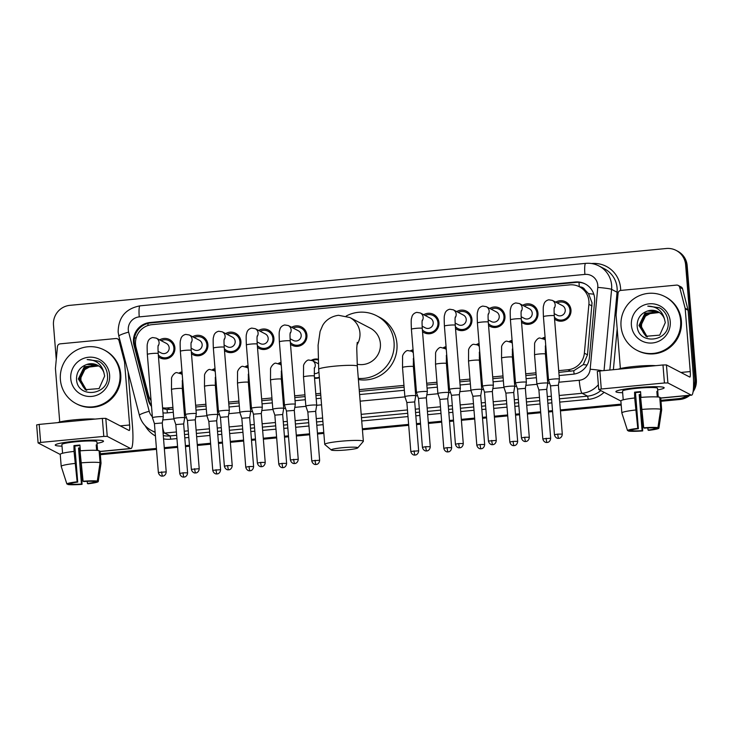 <?xml version="1.0" encoding="UTF-8"?>
<svg xmlns="http://www.w3.org/2000/svg" width="733" height="733" viewBox="0 0 733 733"><rect width="100%" height="100%" fill="white"/><g stroke="black" fill="none" stroke-linecap="round" stroke-linejoin="round"><path stroke-width="1.1" d="M183.543 390.881A9.685 9.529 117.5 0 1 182.508 390.79M216.547 387.739A9.685 9.529 117.5 0 1 215.52 387.647M249.55 384.587A9.685 9.529 117.5 0 1 248.524 384.495M282.562 381.444A9.685 9.529 117.5 0 1 281.527 381.352M319.368 377.651A9.685 9.529 117.5 0 1 314.539 378.21M414.585 368.864A9.685 9.529 117.5 0 1 413.559 368.772M447.597 365.721A9.685 9.529 117.5 0 1 446.562 365.63M480.601 362.569A9.685 9.529 117.5 0 1 479.574 362.478M513.613 359.427A9.685 9.529 117.5 0 1 512.578 359.335M546.616 356.284A9.685 9.529 117.5 0 1 545.59 356.192M163.477 358.895A10.308 10.143 117.5 0 1 162.653 357.832M159.638 339.883A10.308 10.143 117.5 0 1 174.894 347.726A10.308 10.143 117.5 0 1 158.475 356.852M196.481 355.743A10.308 10.143 117.5 0 1 195.656 354.69M192.642 336.74A10.308 10.143 117.5 0 1 207.906 344.574A10.308 10.143 117.5 0 1 191.478 353.709M229.493 352.6A10.308 10.143 117.5 0 1 228.669 351.538M225.645 333.588A10.308 10.143 117.5 0 1 240.91 341.431A10.308 10.143 117.5 0 1 224.49 350.557M262.496 349.458A10.308 10.143 117.5 0 1 261.672 348.395M258.657 330.446A10.308 10.143 117.5 0 1 273.913 338.289A10.308 10.143 117.5 0 1 257.494 347.415M295.5 346.315A10.308 10.143 117.5 0 1 294.684 345.252M291.661 327.303A10.308 10.143 117.5 0 1 306.925 335.137A10.308 10.143 117.5 0 1 290.506 344.272M427.531 333.726A10.308 10.143 117.5 0 1 426.707 332.672M423.692 314.723A10.308 10.143 117.5 0 1 438.948 322.557A10.308 10.143 117.5 0 1 422.529 331.692M460.535 330.583A10.308 10.143 117.5 0 1 459.719 329.52M456.696 311.571A10.308 10.143 117.5 0 1 471.96 319.414A10.308 10.143 117.5 0 1 455.541 328.54M493.547 327.44A10.308 10.143 117.5 0 1 492.723 326.377M489.708 308.428A10.308 10.143 117.5 0 1 504.964 316.271A10.308 10.143 117.5 0 1 488.545 325.397M526.551 324.288A10.308 10.143 117.5 0 1 525.726 323.235M522.711 305.285A10.308 10.143 117.5 0 1 537.976 313.119A10.308 10.143 117.5 0 1 521.548 322.254M559.563 321.146A10.308 10.143 117.5 0 1 558.738 320.083M555.724 302.143A10.308 10.143 117.5 0 1 570.98 309.977A10.308 10.143 117.5 0 1 554.56 319.102M558.848 372.41L573.774 370.733L583.285 364.622L587.49 354.818L592.026 302.802L588.535 293.658L585.09 290.066A6.056 5.956 -62.5 0 0 579.675 286.905M558.702 370.641L567.956 369.762A18.16 17.867 -62.5 0 0 584.366 353.196L588.901 304.342A18.16 17.867 -62.5 0 0 569.596 284.871L151.969 324.664A18.16 17.867 -62.5 0 0 136.063 347.497L148.332 394.748A18.16 17.867 -62.5 0 0 151.062 400.612M579.427 286.777L582.314 288.271A18.16 17.867 117.5 0 1 585.09 290.066M162.634 408.602L167.051 409.5L173.052 409.17M183.91 408.144L184.918 408.043M195.766 407.007L206.065 406.027M216.913 404.992L217.93 404.9M228.778 403.865L239.068 402.884M249.916 401.849L250.933 401.748M261.782 400.722L272.08 399.742M282.929 398.706L283.946 398.605M294.794 397.57L305.084 396.59M315.932 395.554L320.77 395.096M359.344 391.422L404.103 387.152M414.951 386.126L415.968 386.025M426.817 384.99L437.115 384.01M447.964 382.974L448.981 382.883M459.829 381.847L470.119 380.867M480.967 379.831L481.984 379.731M492.833 378.704L503.122 377.715M513.98 376.689L514.987 376.588M525.836 375.553L536.135 374.572M546.983 373.537L548 373.445M162.57 407.805A18.16 17.867 -62.5 0 0 167.133 407.96L172.915 407.411M183.763 406.375L184.78 406.284M195.629 405.248L205.918 404.268M216.766 403.232L217.783 403.132M228.632 402.096L238.931 401.116M249.779 400.09L250.796 399.989M261.644 398.954L271.934 397.973M282.782 396.938L283.799 396.846M294.648 395.811L304.946 394.83M315.795 393.795L320.623 393.337M359.207 389.654L403.965 385.393M414.814 384.358L415.831 384.257M426.679 383.231L436.969 382.25M447.817 381.215L448.834 381.114M459.683 380.079L469.981 379.098M480.83 378.063L481.838 377.971M492.695 376.936L502.985 375.956M513.833 374.92L514.85 374.829M525.698 373.793L535.988 372.813M546.845 371.778L547.853 371.677M509.508 341.358A9.685 9.529 117.5 0 1 512.074 340.369M476.496 344.51A9.685 9.529 117.5 0 1 479.07 343.511M443.492 347.653A9.685 9.529 117.5 0 1 446.058 346.654M410.489 350.795A9.685 9.529 117.5 0 1 413.055 349.806M311.461 360.233A9.685 9.529 117.5 0 1 318.085 359.197M278.458 363.376A9.685 9.529 117.5 0 1 281.023 362.386M245.445 366.527A9.685 9.529 117.5 0 1 248.02 365.529M212.442 369.67A9.685 9.529 117.5 0 1 215.016 368.672M179.438 372.813A9.685 9.529 117.5 0 1 182.004 371.823M542.512 338.215A9.685 9.529 117.5 0 1 545.086 337.226M567.122 303.975A10.308 10.143 117.5 0 1 568.46 304.039M171.036 341.715A10.308 10.143 117.5 0 1 172.374 341.78M204.04 338.573A10.308 10.143 117.5 0 1 205.377 338.637M237.043 335.43A10.308 10.143 117.5 0 1 238.39 335.494M270.056 332.278A10.308 10.143 117.5 0 1 271.393 332.342M303.059 329.135A10.308 10.143 117.5 0 1 304.406 329.199M435.09 316.555A10.308 10.143 117.5 0 1 436.428 316.619M468.094 313.412A10.308 10.143 117.5 0 1 469.441 313.477M501.106 310.261A10.308 10.143 117.5 0 1 502.444 310.325M534.11 307.118A10.308 10.143 117.5 0 1 535.447 307.182M686.83 395.628A18.16 17.867 117.5 0 1 678.391 398.679L679.161 399.073L660.955 400.814L679.161 399.073A18.16 17.867 117.5 0 0 688.351 395.481A18.16 17.867 117.5 0 1 679.161 399.073L679.922 399.476L660.992 401.281M621.172 404.607L560.388 410.398L621.172 404.607M552.554 411.14L548.522 411.525L552.554 411.14M540.688 412.276L527.375 413.54L540.688 412.276M519.541 414.292L515.51 414.667L519.541 414.292M507.676 415.419L494.372 416.683L507.676 415.419M486.538 417.434L482.506 417.819L486.538 417.434M474.672 418.561L461.369 419.835L474.672 418.561M453.525 420.577L449.503 420.962L453.525 420.577M441.66 421.713L428.356 422.978L441.66 421.713M420.522 423.72L416.491 424.105L420.522 423.72M408.657 424.856L362.386 429.263L408.657 424.856M323.812 432.937L317.471 433.542L323.812 432.937M309.638 434.293L296.334 435.558L309.638 434.293M288.49 436.309L284.468 436.694L288.49 436.309M276.625 437.436L263.321 438.701L276.625 437.436M255.487 439.452L251.456 439.837L255.487 439.452M243.622 440.579L230.318 441.852L243.622 440.579M222.484 442.595L218.452 442.979L222.484 442.595M210.618 443.731L197.305 444.995L210.618 443.731M189.471 445.746L185.44 446.122L189.471 445.746M177.606 446.873L164.302 448.138L177.606 446.873M156.468 448.889L100.311 454.24L156.468 448.889M56.267 359.509L53.491 325.067A18.16 17.867 117.5 0 1 69.919 305.34L666.306 248.505A18.16 17.867 117.5 0 1 685.63 264.824L694.811 378.952L695.58 379.355A18.16 17.867 117.5 0 1 693.363 389.681A18.16 17.867 117.5 0 0 695.58 379.355L686.4 265.227L695.58 379.355L696.35 379.749A18.16 17.867 117.5 0 1 693.116 391.715M676.138 250.411L676.907 250.814A18.16 17.867 117.5 0 1 686.4 265.227A18.16 17.867 117.5 0 0 676.907 250.814L677.677 251.217A18.16 17.867 117.5 0 1 687.169 265.621L696.35 379.749M689.799 395.344A18.16 17.867 117.5 0 1 679.922 399.476M621.217 405.074L560.424 410.865M552.59 411.616L548.559 411.992M540.725 412.743L527.412 414.008M519.578 414.759L515.556 415.144M507.712 415.886L494.409 417.159M486.575 417.902L482.543 418.286M474.709 419.029L461.405 420.302M453.562 421.044L449.54 421.429M441.706 422.181L428.393 423.445M420.559 424.196L416.527 424.581M408.693 425.323L362.432 429.73M323.849 433.405L317.508 434.009M309.674 434.761L296.37 436.025M288.527 436.776L284.505 437.161M276.671 437.903L263.358 439.177M255.524 439.919L251.492 440.304M243.658 441.055L230.354 442.32M222.52 443.062L218.489 443.447M210.655 444.198L197.342 445.462M189.508 446.214L185.486 446.599M177.643 447.341L164.339 448.614M156.505 449.356L100.348 454.707M559.096 375.543L572.986 374.215A18.16 17.867 -62.5 0 0 589.387 357.649L594.6 301.465A18.16 17.867 -62.5 0 0 575.304 281.994L149.908 322.529A18.16 17.867 -62.5 0 0 134.011 345.362L148.121 399.696A18.16 17.867 -62.5 0 0 151.529 406.467M151.474 405.77A18.16 17.867 117.5 0 1 148.891 400.099L134.78 345.756A18.16 17.867 117.5 0 1 150.677 322.932L576.065 282.397A18.16 17.867 117.5 0 1 585.511 284.102M694.811 378.952A18.16 17.867 117.5 0 1 693.519 387.336M678.391 398.679L660.919 400.346M621.135 404.13L560.351 409.93M552.508 410.672L548.486 411.057M540.652 411.799L527.339 413.073M519.505 413.815L515.473 414.2M507.639 414.951L494.335 416.216M486.501 416.967L482.47 417.352M474.636 418.094L461.323 419.358M453.489 420.11L449.466 420.495M441.623 421.237L428.319 422.51M420.485 423.253L416.454 423.637M408.62 424.389L362.349 428.796M323.775 432.47L317.435 433.075M309.601 433.826L296.288 435.09M288.454 435.833L284.422 436.217M276.588 436.969L263.284 438.233M255.451 438.985L251.419 439.369M243.585 440.112L230.281 441.385M222.438 442.127L218.416 442.512M210.573 443.254L197.269 444.528M189.435 445.27L185.403 445.655M177.569 446.406L164.265 447.671M156.431 448.422L100.274 453.773M162.983 412.853A18.16 17.867 -62.5 0 0 166.922 412.917L173.309 412.303M184.157 411.268L185.174 411.176M196.023 410.141L206.312 409.161M217.16 408.125L218.177 408.024M229.026 406.998L239.325 406.018M250.173 404.983L251.19 404.882M262.038 403.846L272.328 402.866M283.176 401.831L284.193 401.739M295.042 400.704L305.34 399.723M316.189 398.688L321.017 398.23M359.601 394.556L404.359 390.286M415.208 389.25L416.225 389.159M427.073 388.124L437.363 387.143M448.211 386.108L449.228 386.007M460.077 384.981L470.375 383.991M481.224 382.965L482.232 382.864M493.089 381.829L503.379 380.848M514.227 379.813L515.244 379.721M526.092 378.686L536.382 377.706M547.23 376.67L548.247 376.579M621.034 326.24A30.273 29.787 117.5 0 1 634.375 298.432A30.273 29.787 117.5 0 1 664.794 296.544A30.273 29.787 117.5 0 1 680.618 320.559A30.273 29.787 117.5 0 1 667.268 348.367A30.273 29.787 117.5 0 1 636.858 350.255A30.273 29.787 117.5 0 1 621.034 326.24M664.794 296.544L665.564 296.938A30.273 29.787 117.5 0 1 681.388 320.962A30.273 29.787 117.5 0 1 668.038 348.761A30.273 29.787 117.5 0 1 637.628 350.649L636.858 350.255M670.246 321.549A19.736 19.415 117.5 0 1 652.397 342.98A19.736 19.415 117.5 0 1 631.406 325.25A19.736 19.415 117.5 0 1 649.246 303.819A19.736 19.415 117.5 0 1 670.246 321.549M637.151 325.195C637.224 345.93 670.466 342.146 668.111 322.007C667.745 316.509 665.399 312.084 661.065 308.74L659.361 307.723L647.798 306.137C656.704 306.376 662.284 310.737 664.529 319.212A13.68 13.46 117.5 0 0 647.541 311.012C640.862 313.403 637.398 318.131 637.151 325.195M658.775 312.139L645.269 313.385L639.286 325.681L646.085 336.355M658.628 312.047L644.967 313.229L638.974 325.525L645.938 336.273L659.718 335.146L665.298 322.639L664.529 319.212M659.352 312.496L646.497 314.026L640.505 326.313L646.708 336.649M659.205 312.405L646.185 313.861L640.202 326.158L646.552 336.575M647.349 336.905L645.434 335.302A13.68 13.46 117.5 0 1 645.406 316.18C642.529 319.258 641.201 322.795 641.421 326.79L647.184 336.85M645.406 316.18L653.625 311.589M658.179 311.8L647.541 311.012M659.453 307.768L647.798 306.137M636.18 387.72A24.216 2.327 -4.6 0 1 663.786 387.418A24.216 2.327 -4.6 0 1 657.648 389.91A24.216 2.327 -4.6 0 0 664.162 387.775A24.216 2.327 -4.6 0 0 636.18 387.72A24.216 2.327 -4.6 0 0 616.187 391.248A24.216 2.327 -4.6 0 0 622.647 392.723A24.216 2.327 -4.6 0 1 615.885 391.66A24.216 2.327 -4.6 0 1 636.18 387.72M620.375 368.552L616.096 315.337A3.024 2.978 -62.5 0 1 616.096 314.814L618.102 293.173A3.024 2.978 -62.5 0 1 620.842 290.415L676.55 285.1A3.024 2.978 -62.5 0 1 678.19 285.421L681.067 286.924A3.024 2.978 117.5 0 1 682.56 288.802L687.994 309.738A3.024 2.978 117.5 0 1 688.085 310.251L693.134 373.06A24.216 3.656 -95.4 0 1 691.595 395.169A24.216 3.656 -95.4 0 1 691.228 395.087L667.891 382.956L664.437 382.983L662.98 364.97L666.444 364.933L689.78 377.074A6.056 0.916 84.6 0 0 689.872 377.092A6.056 0.916 84.6 0 0 690.257 371.567L685.208 308.758A3.024 2.978 -62.5 0 0 685.117 308.236L679.683 287.309A3.024 2.978 -62.5 0 0 678.19 285.421M597.331 371.521L599.832 370.98L601.28 389.003L664.437 382.983M601.28 389.003L598.779 389.535L620.888 401.033M599.832 370.98L662.98 364.97M643.739 427.806L644.334 428.118A12.113 1.164 -4.6 0 1 654.267 428.017L657.932 427.669A15.741 1.512 -4.6 0 0 643.739 427.806L640.642 397.423A19.974 1.915 -4.6 0 1 659.746 397.231L660.717 409.243L657.932 427.669M655.183 427.925L655.229 428.521A12.113 1.164 -4.6 0 1 648.045 430.051L647.88 427.916M640.587 392.137A12.113 1.164 175.4 0 0 638.388 392.329A12.113 1.164 175.4 0 0 635.474 392.641L638.37 428.686A12.113 1.164 -4.6 0 0 631.195 430.216L627.53 430.564L621.85 412.945L620.878 400.933A19.974 1.915 -4.6 0 1 634.686 397.982L637.783 428.374L638.37 428.686M634.686 397.982L634.586 392.182A17.555 1.686 -4.6 0 1 637.527 391.88A17.555 1.686 -4.6 0 1 640.55 391.614L641.009 397.387M622.821 394.766A17.555 1.686 -4.6 0 1 622.812 394.73L622.519 391.129A17.555 1.686 -4.6 0 1 637.234 388.27A17.555 1.686 -4.6 0 1 657.519 388.316L657.813 391.917A17.555 1.686 -4.6 0 1 657.813 391.953L658.216 397.011M640.816 394.977A17.555 1.686 -4.6 0 1 640.074 395.032L641.916 413.256L642.685 430.922A15.741 1.512 -4.6 0 1 628.493 431.068L632.158 430.711L632.084 429.804M622.812 394.73A17.555 1.686 -4.6 0 1 622.812 394.702L623.224 399.824M618.34 369.221A20.588 1.979 -4.6 0 1 635.016 366.399A20.588 1.979 -4.6 0 1 655.696 365.657M655.229 428.521L658.894 428.164L661.679 409.747L660.708 397.726L659.792 397.817M661.679 409.747A19.974 1.915 -4.6 0 1 661.67 409.784L660.002 420.843M621.85 412.945A19.974 1.915 -4.6 0 1 635.648 410.004M658.894 428.164A15.741 1.512 -4.6 0 1 648.641 430.353L648.045 430.051M628.3 430.491L628.493 431.068M627.53 430.564A15.741 1.512 -4.6 0 1 637.783 428.374M640.779 394.455A12.113 1.164 175.4 0 1 639.194 394.574L642.09 430.619L642.685 430.922M642.09 430.619A12.113 1.164 -4.6 0 1 632.158 430.711M657.813 391.917A17.555 1.686 -4.6 0 0 656.85 391.449L657.29 396.938M641.604 409.435A19.974 1.915 -4.6 0 1 660.717 409.243M634.586 392.182L635.474 392.641M656.896 392.045L657.813 391.953M639.194 394.574L640.074 395.032M60.39 379.667A30.273 29.787 117.5 0 1 73.731 351.858A30.273 29.787 117.5 0 1 104.15 349.971A30.273 29.787 117.5 0 1 119.974 373.986A30.273 29.787 117.5 0 1 106.633 401.794A30.273 29.787 117.5 0 1 76.214 403.681A30.273 29.787 117.5 0 1 60.39 379.667M104.15 349.971L104.92 350.365A30.273 29.787 117.5 0 1 120.743 374.389A30.273 29.787 117.5 0 1 107.394 402.188A30.273 29.787 117.5 0 1 76.983 404.085L76.214 403.681M109.602 374.975A19.736 19.415 117.5 0 1 91.753 396.406A19.736 19.415 117.5 0 1 70.762 378.677A19.736 19.415 117.5 0 1 88.611 357.246A19.736 19.415 117.5 0 1 109.602 374.975M76.507 378.622C76.58 399.357 109.822 395.582 107.467 375.433C107.1 369.936 104.755 365.51 100.421 362.166L98.717 361.149L87.154 359.564C96.06 359.802 101.64 364.164 103.894 372.639A13.68 13.46 117.5 0 0 86.897 364.438C80.218 366.83 76.754 371.558 76.507 378.622M98.13 365.565L84.634 366.821L78.642 379.108L85.44 389.782M97.984 365.474L84.322 366.656L78.339 378.952L85.294 389.699L99.074 388.572L104.654 376.066L103.894 372.639M98.708 365.923L85.853 367.453L79.86 379.74L86.063 390.075M98.561 365.831L85.541 367.288L79.558 379.584L85.908 390.002M86.705 390.332L84.79 388.728A13.68 13.46 117.5 0 1 84.762 369.606C81.885 372.685 80.557 376.221 80.777 380.216L86.549 390.277M84.762 369.606L92.981 365.016M97.535 365.226L86.897 364.438M98.808 361.195L87.154 359.564M342.412 447.735A13.322 1.283 175.4 0 0 331.325 450.016A13.322 1.283 175.4 0 0 346.645 449.934A13.322 1.283 175.4 0 0 357.75 447.89A13.322 1.283 175.4 0 0 342.412 447.735M331.325 450.016L324.838 444.546A19.37 1.86 -4.6 0 1 324.737 444.381A19.37 1.86 -4.6 0 1 340.973 441.229A19.37 1.86 -4.6 0 1 363.357 441.275A19.37 1.86 -4.6 0 1 363.284 441.458L357.75 447.89M357.163 364.228A19.37 19.058 -62.5 0 0 370.22 328.127L349.806 317.508L338.481 315.291C328.521 316.702 323.959 322.969 322.612 325.571L320.101 331.398L318.085 345.27L318.69 369.295L324.737 444.381M346.187 316.042A33.297 32.765 117.5 0 1 376.652 315.776A33.297 32.765 117.5 0 1 394.052 342.192A33.297 32.765 117.5 0 1 358.3 378.402M376.652 315.776L379.529 317.27A33.297 32.765 117.5 0 1 396.938 343.695A33.297 32.765 117.5 0 1 358.391 379.557M554.405 317.233A9.08 8.933 -62.5 0 0 569.972 310.187A9.08 8.933 -62.5 0 0 557.208 302.912M554.148 313.605L557.364 315.282A5.452 5.36 -62.5 0 0 565.244 309.931A5.452 5.36 -62.5 0 0 562.394 305.606L552.325 300.374A5.452 5.36 -62.5 0 1 554.185 308.318M562.293 434.119C562.009 438.004 558.812 438.49 559.371 438.242L558.748 438.352A3.931 0.596 84.6 0 1 558.683 438.343A3.931 0.596 -95.4 0 1 557.749 434.11L562.293 434.119L558.363 385.228L559.389 379.108A5.452 0.522 175.4 0 0 559.389 379.098A5.452 0.522 175.4 0 0 559.316 379.025A5.452 0.522 175.4 0 0 553.094 379.089A5.452 0.522 175.4 0 0 548.522 379.969A5.452 0.522 175.4 0 0 548.522 379.987L543.428 316.656A5.452 0.522 175.4 0 1 547.661 315.804A5.452 0.522 175.4 0 1 548 315.776A5.452 0.522 175.4 0 1 554.295 315.786C553.8 306.476 554.34 308.602 554.295 307.521M558.363 385.228L550.52 385.87L548.522 379.987M521.401 320.376A9.08 8.933 -62.5 0 0 536.959 313.339A9.08 8.933 -62.5 0 0 524.196 306.055M521.145 316.748L524.361 318.424A5.452 5.36 -62.5 0 0 532.231 313.083A5.452 5.36 -62.5 0 0 529.391 308.758L519.321 303.517A5.452 5.36 -62.5 0 1 521.181 311.461M529.29 437.262C528.997 441.147 525.808 441.632 526.358 441.385L525.735 441.495A3.931 0.596 84.6 0 1 525.68 441.486A3.931 0.596 -95.4 0 1 524.736 437.253L529.29 437.262L525.35 388.38L526.376 382.26A5.452 0.522 175.4 0 0 526.376 382.241A5.452 0.522 175.4 0 0 526.312 382.168A5.452 0.522 175.4 0 0 520.082 382.232A5.452 0.522 175.4 0 0 515.519 383.121A5.452 0.522 175.4 0 0 515.519 383.13L510.425 319.808A5.452 0.522 175.4 0 1 514.658 318.956A5.452 0.522 175.4 0 1 514.987 318.919A5.452 0.522 175.4 0 1 521.282 318.928C520.797 309.619 521.337 311.754 521.291 310.664M525.35 388.371L517.507 389.012L515.519 383.13M488.398 323.519A9.08 8.933 -62.5 0 0 503.956 316.482A9.08 8.933 -62.5 0 0 491.192 309.198M488.132 319.9L491.348 321.567A5.452 5.36 -62.5 0 0 499.228 316.225A5.452 5.36 -62.5 0 0 496.378 311.901L486.318 306.669A5.452 5.36 -62.5 0 1 488.169 314.613M487.079 385.375A5.452 0.522 175.4 0 0 482.506 386.264A5.452 0.522 175.4 0 0 482.516 386.273L484.504 392.155L492.347 391.514L493.373 385.402A5.452 0.522 175.4 0 0 493.373 385.393A5.452 0.522 175.4 0 0 493.3 385.311A5.452 0.522 175.4 0 0 487.079 385.375M455.385 326.671A9.08 8.933 -62.5 0 0 470.943 319.625A9.08 8.933 -62.5 0 0 458.18 312.35M455.129 323.042L458.345 324.71A5.452 5.36 -62.5 0 0 466.225 319.368A5.452 5.36 -62.5 0 0 463.375 315.043L453.306 309.812A5.452 5.36 -62.5 0 1 455.166 317.756M459.334 394.675L460.361 388.545A5.452 0.522 175.4 0 0 460.361 388.536A5.452 0.522 175.4 0 0 460.297 388.463A5.452 0.522 175.4 0 0 454.066 388.517A5.452 0.522 175.4 0 0 449.503 389.406A5.452 0.522 175.4 0 0 449.503 389.425L444.409 326.093A5.452 0.522 175.4 0 1 448.642 325.241A5.452 0.522 175.4 0 1 448.972 325.214A5.452 0.522 175.4 0 1 455.266 325.223C454.781 315.914 455.321 318.04 455.275 316.958M463.274 443.557C462.99 447.442 459.793 447.927 460.351 447.68L459.728 447.79A3.931 0.596 84.6 0 1 459.664 447.781A3.931 0.596 -95.4 0 1 458.73 443.547L463.274 443.557L459.344 394.666L451.501 395.307L449.503 389.425M422.382 329.813A9.08 8.933 -62.5 0 0 437.94 322.777A9.08 8.933 -62.5 0 0 425.177 315.492M422.126 326.185L425.332 327.862A5.452 5.36 -62.5 0 0 433.212 322.511A5.452 5.36 -62.5 0 0 430.363 318.195L420.302 312.954A5.452 5.36 -62.5 0 1 422.153 320.898M426.331 397.817L427.357 391.688A5.452 0.522 175.4 0 0 427.357 391.679A5.452 0.522 175.4 0 0 427.284 391.605A5.452 0.522 175.4 0 0 421.063 391.669A5.452 0.522 175.4 0 0 416.491 392.549A5.452 0.522 175.4 0 0 416.5 392.567L411.405 329.245A5.452 0.522 175.4 0 1 415.629 328.393A5.452 0.522 175.4 0 1 415.968 328.357A5.452 0.522 175.4 0 1 422.263 328.366C421.777 319.057 422.318 321.191 422.272 320.101M430.262 446.699C429.978 450.584 426.78 451.07 427.339 450.822L426.716 450.932A3.931 0.596 84.6 0 1 426.661 450.923A3.931 0.596 -95.4 0 1 425.717 446.69L430.262 446.699L426.331 397.808L418.488 398.45L416.5 392.567M290.35 342.393A9.08 8.933 -62.5 0 0 305.908 335.357A9.08 8.933 -62.5 0 0 293.145 328.072M290.094 338.765L293.31 340.442A5.452 5.36 -62.5 0 0 301.19 335.1A5.452 5.36 -62.5 0 0 298.34 330.775L288.271 325.534A5.452 5.36 -62.5 0 1 290.131 333.478M289.031 404.25A5.452 0.522 175.4 0 0 284.468 405.138A5.452 0.522 175.4 0 0 284.468 405.147L286.456 411.03L294.299 410.388L295.326 404.277A5.452 0.522 175.4 0 0 295.326 404.259A5.452 0.522 175.4 0 0 295.262 404.185A5.452 0.522 175.4 0 0 289.031 404.25M257.347 345.536A9.08 8.933 -62.5 0 0 272.905 338.499A9.08 8.933 -62.5 0 0 260.142 331.215M257.091 341.917L260.297 343.585A5.452 5.36 -62.5 0 0 268.177 338.243A5.452 5.36 -62.5 0 0 265.328 333.918L255.267 328.686A5.452 5.36 -62.5 0 1 257.118 336.63M265.227 462.431C264.943 466.307 261.745 466.802 262.304 466.555L261.681 466.664A3.931 0.596 84.6 0 1 261.626 466.646A3.931 0.596 -95.4 0 1 260.682 462.422L265.227 462.431L261.296 413.531L262.322 407.42A5.452 0.522 175.4 0 0 262.322 407.411A5.452 0.522 175.4 0 0 262.249 407.328A5.452 0.522 175.4 0 0 256.028 407.392A5.452 0.522 175.4 0 0 251.456 408.281A5.452 0.522 175.4 0 0 251.465 408.29L246.37 344.968A5.452 0.522 175.4 0 1 250.594 344.116A5.452 0.522 175.4 0 1 250.933 344.079A5.452 0.522 175.4 0 1 257.228 344.098C256.742 334.779 257.283 336.914 257.237 335.833M261.296 413.531L253.453 414.172L251.465 408.29M224.335 348.688A9.08 8.933 -62.5 0 0 239.902 341.642A9.08 8.933 -62.5 0 0 227.138 334.367M224.078 345.06L227.294 346.736A5.452 5.36 -62.5 0 0 235.174 341.386A5.452 5.36 -62.5 0 0 232.324 337.061L222.255 331.829A5.452 5.36 -62.5 0 1 224.115 339.773M228.293 416.692L229.319 410.562A5.452 0.522 175.4 0 0 229.319 410.553A5.452 0.522 175.4 0 0 229.246 410.48A5.452 0.522 175.4 0 0 223.015 410.535A5.452 0.522 175.4 0 0 218.452 411.424A5.452 0.522 175.4 0 0 218.452 411.442L213.358 348.111A5.452 0.522 175.4 0 1 217.591 347.259A5.452 0.522 175.4 0 1 217.93 347.231A5.452 0.522 175.4 0 1 224.225 347.24C223.73 337.931 224.271 340.057 224.225 338.976M232.224 465.574C231.94 469.459 228.742 469.945 229.301 469.697L228.678 469.807A3.931 0.596 84.6 0 1 228.614 469.798A3.931 0.596 -95.4 0 1 227.679 465.565L232.224 465.574L228.293 416.683L220.45 417.324L218.452 411.442M191.331 351.831A9.08 8.933 -62.5 0 0 206.889 344.794A9.08 8.933 -62.5 0 0 194.126 337.51M191.075 348.202L194.291 349.879A5.452 5.36 -62.5 0 0 202.161 344.528A5.452 5.36 -62.5 0 0 199.312 340.213L189.251 334.972A5.452 5.36 -62.5 0 1 191.102 342.916M190.012 413.687A5.452 0.522 175.4 0 0 185.449 414.576A5.452 0.522 175.4 0 0 185.449 414.585L187.437 420.467L195.28 419.826L196.307 413.714A5.452 0.522 175.4 0 0 196.307 413.696A5.452 0.522 175.4 0 0 196.242 413.623A5.452 0.522 175.4 0 0 190.012 413.687M158.328 354.974A9.08 8.933 -62.5 0 0 173.886 347.937A9.08 8.933 -62.5 0 0 161.123 340.653M158.062 351.354L161.278 353.022A5.452 5.36 -62.5 0 0 169.158 347.68A5.452 5.36 -62.5 0 0 166.309 343.356L156.248 338.124A5.452 5.36 -62.5 0 1 158.099 346.068M157.009 416.83A5.452 0.522 175.4 0 0 152.437 417.718A5.452 0.522 175.4 0 0 152.446 417.728L154.434 423.61L162.277 422.968L163.303 416.857A5.452 0.522 175.4 0 0 163.303 416.839A5.452 0.522 175.4 0 0 163.23 416.765A5.452 0.522 175.4 0 0 157.009 416.83M545.141 337.968A9.08 8.933 -62.5 0 0 543.446 338.6A5.452 5.36 -62.5 0 1 545.325 340.24M541.467 383.194A5.452 0.522 175.4 0 0 536.895 384.083A5.452 0.522 175.4 0 0 536.904 384.092L538.892 389.974L546.736 389.342L547.762 383.222A5.452 0.522 175.4 0 0 547.762 383.212A5.452 0.522 175.4 0 0 547.688 383.13A5.452 0.522 175.4 0 0 541.467 383.194M545.544 355.633A9.08 8.933 -62.5 0 0 546.58 355.762M545.251 351.501A5.452 5.36 -62.5 0 0 546.241 351.565M512.138 341.12A9.08 8.933 -62.5 0 0 510.443 341.743A5.452 5.36 -62.5 0 1 512.321 343.392M517.663 441.376C517.379 445.261 514.181 445.746 514.74 445.499L514.117 445.609A3.931 0.596 84.6 0 1 514.053 445.6A3.931 0.596 -95.4 0 1 513.118 441.367L517.663 441.376L513.732 392.485L514.749 386.364A5.452 0.522 175.4 0 0 514.749 386.355A5.452 0.522 175.4 0 0 514.685 386.282A5.452 0.522 175.4 0 0 508.455 386.337A5.452 0.522 175.4 0 0 503.892 387.226A5.452 0.522 175.4 0 0 503.892 387.244L505.889 393.126M513.732 392.485L505.88 393.117L509.82 442.008C510.736 445.82 513.998 445.765 513.393 445.609L514.117 445.609M512.532 358.785A9.08 8.933 -62.5 0 0 513.567 358.913M512.248 354.653A5.452 5.36 -62.5 0 0 513.228 354.708M479.125 344.263A9.08 8.933 -62.5 0 0 477.43 344.895M484.66 444.519C484.366 448.404 481.178 448.889 481.728 448.642L481.105 448.752A3.931 0.596 84.6 0 1 481.05 448.743A3.931 0.596 -95.4 0 1 480.106 444.51L484.66 444.519L480.72 395.628L481.746 389.507A5.452 0.522 175.4 0 0 481.746 389.498A5.452 0.522 175.4 0 0 481.682 389.425A5.452 0.522 175.4 0 0 475.451 389.489A5.452 0.522 175.4 0 0 470.888 390.368A5.452 0.522 175.4 0 0 470.888 390.387L468.534 361.177L468.598 350.585C468.149 348.514 472.025 343.786 473.857 344.308L477.44 344.895A5.452 5.36 -62.5 0 1 479.309 346.535M480.72 395.628L472.877 396.269L470.888 390.387M479.529 361.928A9.08 8.933 -62.5 0 0 480.564 362.056M479.245 357.796A5.452 5.36 -62.5 0 0 480.225 357.851M446.122 347.405A9.08 8.933 -62.5 0 0 444.427 348.038A5.452 5.36 -62.5 0 1 446.305 349.678M451.647 447.671C451.363 451.546 448.165 452.032 448.724 451.794L448.101 451.904A3.931 0.596 84.6 0 1 448.037 451.885A3.931 0.596 -95.4 0 1 447.103 447.661L451.647 447.671L447.716 398.779L448.743 392.659A5.452 0.522 175.4 0 0 448.743 392.641A5.452 0.522 175.4 0 0 448.669 392.567A5.452 0.522 175.4 0 0 442.448 392.631A5.452 0.522 175.4 0 0 437.876 393.52A5.452 0.522 175.4 0 0 437.876 393.529L435.53 364.328L435.585 353.737C435.145 351.657 439.012 346.938 440.854 347.451L446.25 348.99M447.716 398.77L439.873 399.412L437.876 393.529M446.525 365.071A9.08 8.933 -62.5 0 0 447.551 365.199M446.232 360.938A5.452 5.36 -62.5 0 0 447.212 361.002M413.119 350.557A9.08 8.933 -62.5 0 0 411.415 351.18M409.435 395.774A5.452 0.522 175.4 0 0 404.873 396.663A5.452 0.522 175.4 0 0 404.873 396.672L406.861 402.554L414.704 401.922L415.73 395.802A5.452 0.522 175.4 0 0 415.73 395.793A5.452 0.522 175.4 0 0 415.666 395.719A5.452 0.522 175.4 0 0 409.435 395.774M413.513 368.223A9.08 8.933 -62.5 0 0 414.548 368.351M413.229 364.09A5.452 5.36 -62.5 0 0 414.209 364.145M318.113 359.885A9.08 8.933 -62.5 0 0 312.395 360.618A5.452 5.36 -62.5 0 1 314.255 368.562M318.314 363.77A5.452 5.36 -62.5 0 0 317.581 363.321L312.395 360.618L308.822 360.04C306.99 359.518 303.114 364.237 303.563 366.317L303.499 376.909L305.853 406.1A5.452 0.522 175.4 0 0 305.853 406.109L307.842 411.992L315.685 411.35L316.711 405.239A5.452 0.522 175.4 0 0 316.711 405.23A5.452 0.522 175.4 0 0 316.647 405.147A5.452 0.522 175.4 0 0 310.416 405.212A5.452 0.522 175.4 0 0 305.853 406.1M314.494 377.651A9.08 8.933 -62.5 0 0 319.331 377.202M314.21 373.528A5.452 5.36 -62.5 0 0 318.901 371.915M281.087 363.137A9.08 8.933 -62.5 0 0 279.392 363.77A5.452 5.36 -62.5 0 1 281.27 365.41M286.612 463.393C286.328 467.278 283.13 467.764 283.689 467.517L283.066 467.627A3.931 0.596 84.6 0 1 283.002 467.617A3.931 0.596 -95.4 0 1 282.068 463.384L286.612 463.393L282.681 414.502L283.708 408.382A5.452 0.522 175.4 0 0 283.708 408.373A5.452 0.522 175.4 0 0 283.634 408.299A5.452 0.522 175.4 0 0 277.413 408.354A5.452 0.522 175.4 0 0 272.841 409.243A5.452 0.522 175.4 0 0 272.841 409.261L270.495 380.051L270.55 369.459C270.111 367.389 273.977 362.661 275.819 363.183L281.215 364.713M282.681 414.502L274.838 415.144L272.841 409.261M281.49 380.803A9.08 8.933 -62.5 0 0 282.517 380.931M281.197 376.67A5.452 5.36 -62.5 0 0 282.178 376.725M248.084 366.28A9.08 8.933 -62.5 0 0 246.38 366.912A5.452 5.36 -62.5 0 1 248.267 368.552M249.669 417.654L250.695 411.534A5.452 0.522 175.4 0 0 250.695 411.515A5.452 0.522 175.4 0 0 250.631 411.442A5.452 0.522 175.4 0 0 244.401 411.506A5.452 0.522 175.4 0 0 239.838 412.395A5.452 0.522 175.4 0 0 239.838 412.404L237.483 383.194L237.547 372.602C237.098 370.531 240.974 365.804 242.815 366.326L248.212 367.856M253.609 466.536C253.325 470.421 250.127 470.907 250.677 470.659L250.054 470.769A3.931 0.596 84.6 0 1 249.999 470.76A3.931 0.596 -95.4 0 1 249.055 466.527L253.609 466.536L249.669 417.645L241.826 418.286L239.838 412.404M248.478 383.945A9.08 8.933 -62.5 0 0 249.513 384.074M248.194 379.813A5.452 5.36 -62.5 0 0 249.174 379.868M215.071 369.423A9.08 8.933 -62.5 0 0 213.376 370.055A5.452 5.36 -62.5 0 1 215.255 371.695M211.397 414.649A5.452 0.522 175.4 0 0 206.825 415.538A5.452 0.522 175.4 0 0 206.834 415.547L208.823 421.429L216.666 420.788L217.692 414.676A5.452 0.522 175.4 0 0 217.692 414.658A5.452 0.522 175.4 0 0 217.619 414.585A5.452 0.522 175.4 0 0 211.397 414.649M215.475 387.088A9.08 8.933 -62.5 0 0 216.51 387.216M215.181 382.956A5.452 5.36 -62.5 0 0 216.171 383.02M182.068 372.575A9.08 8.933 -62.5 0 0 180.373 373.198A5.452 5.36 -62.5 0 1 182.251 374.838M187.593 472.831C187.309 476.707 184.111 477.201 184.67 476.954L184.047 477.064A3.931 0.596 84.6 0 1 183.983 477.055A3.931 0.596 -95.4 0 1 183.048 472.822L187.593 472.831L183.662 423.94L184.679 417.819A5.452 0.522 175.4 0 0 184.679 417.81A5.452 0.522 175.4 0 0 184.615 417.737A5.452 0.522 175.4 0 0 178.385 417.792A5.452 0.522 175.4 0 0 173.822 418.68A5.452 0.522 175.4 0 0 173.822 418.69L171.476 389.489L171.531 378.897C171.082 376.826 174.958 372.098 176.8 372.621L182.196 374.151M183.662 423.94L175.819 424.572L173.822 418.69M182.462 390.24A9.08 8.933 -62.5 0 0 183.497 390.368M182.178 386.108A5.452 5.36 -62.5 0 0 183.158 386.163M75.536 441.147A24.216 2.327 -4.6 0 1 103.142 440.845A24.216 2.327 -4.6 0 1 97.003 443.337A24.216 2.327 -4.6 0 0 103.518 441.202A24.216 2.327 -4.6 0 0 75.536 441.147A24.216 2.327 -4.6 0 0 55.552 444.674A24.216 2.327 -4.6 0 0 62.003 446.15A24.216 2.327 -4.6 0 1 55.241 445.087A24.216 2.327 -4.6 0 1 75.536 441.147M59.73 421.979L55.451 368.763A3.024 2.978 -62.5 0 1 55.451 368.241L57.458 346.599A3.024 2.978 -62.5 0 1 60.198 343.841L115.906 338.527A3.024 2.978 -62.5 0 1 117.546 338.848L119.864 340.057M128.092 371.75L132.499 426.487A24.216 3.656 -95.4 0 1 130.95 448.596A24.216 3.656 -95.4 0 1 130.584 448.514L107.247 436.382L103.793 436.41L102.345 418.396L105.799 418.36L129.136 430.5A6.056 0.916 84.6 0 0 129.228 430.518A6.056 0.916 84.6 0 0 129.613 424.993L124.564 362.184A3.024 2.978 -62.5 0 0 124.473 361.662L119.039 340.735A3.024 2.978 -62.5 0 0 117.546 338.848M36.687 424.948L39.188 424.407L40.636 442.43L103.793 436.41M40.636 442.43L38.134 442.961L60.243 454.46M39.188 424.407L102.345 418.396M83.095 481.233L83.69 481.544A12.113 1.164 -4.6 0 1 93.622 481.444L97.287 481.095A15.741 1.512 -4.6 0 0 83.095 481.233L79.998 450.85A19.974 1.915 -4.6 0 1 99.102 450.658L100.073 462.67L97.287 481.095M94.539 481.361L94.584 481.947A12.113 1.164 -4.6 0 1 87.41 483.478L87.236 481.343M79.943 445.563A12.113 1.164 175.4 0 0 77.744 445.756A12.113 1.164 175.4 0 0 74.83 446.067L77.725 482.112A12.113 1.164 -4.6 0 0 70.551 483.643L66.886 483.991L61.206 466.371L60.234 454.359A19.974 1.915 -4.6 0 1 74.042 451.418L77.139 481.801L77.725 482.112M74.042 451.418L73.951 445.609A17.555 1.686 -4.6 0 1 76.883 445.307A17.555 1.686 -4.6 0 1 79.906 445.041L80.364 450.813M62.177 448.193A17.555 1.686 -4.6 0 1 62.168 448.156L61.874 444.555A17.555 1.686 -4.6 0 1 76.589 441.697A17.555 1.686 -4.6 0 1 96.875 441.742L97.168 445.343A17.555 1.686 -4.6 0 1 97.168 445.38L97.571 450.438M80.172 448.404A17.555 1.686 -4.6 0 1 79.43 448.468L81.271 466.683L82.041 484.348A15.741 1.512 -4.6 0 1 67.848 484.495L71.513 484.147L71.44 483.23M62.168 448.156A17.555 1.686 -4.6 0 1 62.168 448.129L62.58 453.251M57.696 422.648A20.588 1.979 -4.6 0 1 74.372 419.826A20.588 1.979 -4.6 0 1 95.052 419.084M94.584 481.947L98.249 481.59L101.035 463.174L100.064 451.161L99.157 451.244M101.035 463.174A19.974 1.915 -4.6 0 1 101.035 463.21L99.358 474.269M61.206 466.371A19.974 1.915 -4.6 0 1 75.004 463.43M98.249 481.59A15.741 1.512 -4.6 0 1 87.997 483.78L87.41 483.478M67.665 483.917L67.848 484.495M66.886 483.991A15.741 1.512 -4.6 0 1 77.139 481.801M80.135 447.881A12.113 1.164 175.4 0 1 78.55 448L81.445 484.046L82.041 484.348M81.445 484.046A12.113 1.164 -4.6 0 1 71.513 484.147M97.168 445.343A17.555 1.686 -4.6 0 0 96.206 444.885L96.646 450.364M80.969 462.862A19.974 1.915 -4.6 0 1 100.073 462.67M73.951 445.609L74.83 446.067M96.252 445.472L97.168 445.38M78.55 448L79.43 448.468M592.026 305.963L588.901 304.342M134.423 338.289A18.16 2.19 -14.6 0 1 136.256 337.647M579.29 286.704A18.16 2.74 -95.4 0 1 579.033 282.361M574.113 374.068A18.16 2.74 -95.4 0 1 573.774 370.733M583.285 364.622A18.16 1.246 5.3 0 1 587.069 365.025M167.399 412.871A18.16 2.74 -95.4 0 1 167.051 409.5M588.535 293.658A18.16 1.246 5.3 0 1 593.812 294.199M148.039 325.498A18.16 2.74 -95.4 0 1 147.938 323.409M587.49 354.818L584.366 353.196M570.851 371.264L567.956 369.762M170.029 409.463L167.133 407.96M687.169 265.621L685.63 264.824M576.065 282.397L575.304 281.994M558.867 382.223L579.235 380.28A12.113 11.911 -62.5 0 0 590.166 369.23L597.771 287.4A12.113 11.911 -62.5 0 0 584.897 274.417L139.243 316.885A12.113 11.911 -62.5 0 0 128.642 332.104L149.202 411.259A12.113 11.911 -62.5 0 0 152.363 416.747M598.962 265.951A24.216 23.823 117.5 0 1 611.597 289.37L617.067 292.22A24.216 23.823 -62.5 0 0 604.441 268.8L598.962 265.951C594.784 263.807 590.358 262.945 585.676 263.367A12.113 1.823 84.6 0 0 584.897 274.417M585.676 263.367L140.021 305.835C125.655 308.62 118.37 317.343 118.15 332.012L118.847 336.154A12.113 1.466 -14.6 0 1 128.642 332.104M591.43 263.514L591.568 263.532A27.24 26.8 117.5 0 1 620.64 290.442M617.177 328.778L613.374 369.698M604.12 392.311A27.24 26.8 117.5 0 1 588.315 399.393L559.719 402.115M551.885 402.866L547.853 403.251M540.019 403.993L526.715 405.267M518.872 406.009L514.85 406.394M507.016 407.145L493.703 408.409M485.869 409.151L481.838 409.536M474.004 410.288L460.7 411.552M452.866 412.303L448.834 412.688M441 413.43L427.687 414.704M419.853 415.446L415.831 415.831M407.988 416.573L361.726 420.989M323.152 424.664L316.803 425.268M308.969 426.01L295.665 427.284M287.831 428.026L283.799 428.411M275.965 429.162L262.652 430.427M254.818 431.169L250.796 431.554M242.953 432.305L229.649 433.57M221.815 434.321L217.783 434.706M209.95 435.448L196.646 436.721M188.802 437.464L184.78 437.848M176.937 438.591L170.816 439.177A27.24 26.8 117.5 0 1 163.56 438.875M155.423 435.97A27.24 26.8 117.5 0 1 145.198 425.772M598.357 384.706A24.216 23.823 117.5 0 1 582.121 393.291L587.591 396.141A24.216 23.823 -62.5 0 0 600.803 390.588M597.771 287.4A12.113 0.825 5.3 0 1 611.597 289.37L604.047 370.586M609.838 370.028L617.067 292.22L618.258 292.458M176.406 431.957L164.623 433.075L170.093 435.924L176.68 435.301M162.589 426.899A12.113 1.823 84.6 0 0 164.623 433.075A24.216 23.823 117.5 0 1 163.093 433.176M155.112 432.039A24.216 23.823 117.5 0 1 151.511 430.537L155.139 432.424M163.294 435.594A24.216 23.823 -62.5 0 0 170.093 435.924L170.816 439.177M579.235 380.28A12.113 1.823 84.6 0 0 582.121 393.291L559.187 395.481M551.353 396.223L547.322 396.608M539.488 397.359L526.175 398.624M518.341 399.366L514.309 399.751M506.476 400.502L493.172 401.766M485.338 402.518L481.306 402.903M473.472 403.645L460.168 404.918M452.325 405.661L448.303 406.045M440.46 406.788L427.156 408.061M419.322 408.803L415.29 409.188M407.456 409.939L361.186 414.347M322.612 418.021L316.271 418.625M308.437 419.377L295.133 420.641M287.29 421.393L283.268 421.768M275.425 422.52L262.121 423.784M254.287 424.535L250.255 424.92M242.421 425.662L229.117 426.936M221.284 427.678L217.252 428.063M209.418 428.805L196.105 430.079M188.271 430.821L184.24 431.206M184.514 434.55L188.537 434.165M196.38 433.423L209.684 432.149M217.518 431.407L221.549 431.022M229.383 430.271L242.687 429.007M250.53 428.264L254.553 427.88M262.387 427.128L275.7 425.864M283.534 425.113L287.565 424.728M295.399 423.986L308.703 422.712M316.537 421.97L322.886 421.365M361.461 417.691L407.722 413.284M415.565 412.532L419.588 412.148M427.421 411.405L440.735 410.132M448.569 409.39L452.6 409.005M460.434 408.254L473.738 406.989M481.572 406.247L485.603 405.862M493.437 405.111L506.75 403.846M514.584 403.095L518.616 402.71M526.45 401.968L539.754 400.694M547.588 399.952L551.619 399.567M559.453 398.825L587.591 396.141L588.315 399.393M162.781 419.963L173.895 418.909M184.67 417.883L186.503 417.709M195.784 416.82L206.898 415.758M217.683 414.731L219.515 414.557M228.797 413.678L239.911 412.615M250.686 411.589L252.519 411.415M261.8 410.526L272.914 409.472M283.698 408.446L285.522 408.272M294.813 407.383L305.927 406.329M316.702 405.294L321.549 404.836M360.132 401.162L404.946 396.892M415.721 395.866L417.553 395.683M426.835 394.803L437.949 393.74M448.733 392.714L450.557 392.54M459.848 391.66L470.962 390.597M481.737 389.571L483.569 389.397M492.851 388.508L503.965 387.455M514.74 386.428L516.573 386.254M525.854 385.366L536.968 384.303M547.753 383.277L549.585 383.102M118.847 336.154L139.398 415.299A12.113 1.466 -14.6 0 1 149.202 411.259M590.166 369.23A12.113 0.825 5.3 0 1 602.352 370.742M140.021 305.835A12.113 1.823 84.6 0 0 139.243 316.885M148.891 400.099L148.121 399.696M134.78 345.756L134.011 345.362M150.677 322.932L149.908 322.529M660.726 398.001L691.228 395.087M680.902 372.456L690.257 371.567M688.085 310.251L685.208 308.758M666.444 364.933L667.891 382.956M685.117 308.236L687.994 309.738M682.56 288.802L679.683 287.309M356.925 344.968A19.37 19.058 -62.5 0 0 349.806 317.508M357.255 342.357L356.751 348.221L357.319 366.188A19.37 1.86 175.4 0 0 334.935 366.143A19.37 1.86 175.4 0 0 318.69 369.295M557.749 434.11L554.45 434.751L550.52 385.86M524.736 437.253L521.438 437.894L517.507 389.003M491.733 440.405A3.931 0.596 -95.4 0 0 492.668 444.629A3.931 0.596 84.6 0 0 492.732 444.647L493.355 444.537C492.796 444.784 495.994 444.29 496.278 440.414L488.435 441.046L484.504 392.146M488.288 313.816C488.334 314.897 487.793 312.762 488.279 322.08A5.452 0.522 175.4 0 0 481.984 322.062A5.452 0.522 175.4 0 0 481.645 322.099A5.452 0.522 175.4 0 0 477.412 322.951L482.506 386.264M458.73 443.547L455.431 444.189L451.491 395.298M425.717 446.69L422.419 447.332L418.488 398.44M293.695 459.279A3.931 0.596 -95.4 0 0 294.629 463.503A3.931 0.596 84.6 0 0 294.684 463.522L295.317 463.403C294.758 463.65 297.955 463.164 298.239 459.289L290.396 459.912L286.456 411.021M290.241 332.69C290.286 333.772 289.746 331.637 290.231 340.946A5.452 0.522 175.4 0 0 283.937 340.937A5.452 0.522 175.4 0 0 283.607 340.973A5.452 0.522 175.4 0 0 279.374 341.825L284.468 405.138M260.682 462.422L257.384 463.064L253.453 414.163M227.679 465.565L224.38 466.206L220.441 417.315M194.666 468.708A3.931 0.596 -95.4 0 0 195.61 472.941A3.931 0.596 84.6 0 0 195.665 472.95L196.288 472.84C195.738 473.087 198.927 472.602 199.22 468.717L191.368 469.349L187.437 420.458M191.221 342.119C191.267 343.209 190.727 341.074 191.212 350.383A5.452 0.522 175.4 0 0 184.918 350.374A5.452 0.522 175.4 0 0 184.588 350.411A5.452 0.522 175.4 0 0 180.355 351.263L185.449 414.576M161.663 471.86A3.931 0.596 -95.4 0 0 162.598 476.084A3.931 0.596 84.6 0 0 162.662 476.102L163.285 475.992C162.726 476.239 165.924 475.744 166.208 471.869L158.365 472.501L154.434 423.601M158.218 345.27C158.264 346.352 157.723 344.217 158.209 353.535A5.452 0.522 175.4 0 0 151.914 353.517A5.452 0.522 175.4 0 0 151.575 353.553A5.452 0.522 175.4 0 0 147.342 354.406L152.437 417.718M546.122 438.224A3.931 0.596 -95.4 0 0 547.065 442.448A3.931 0.596 84.6 0 0 547.12 442.466L547.743 442.356C547.185 442.604 550.382 442.109 550.666 438.233L542.823 438.865L538.892 389.965M545.416 345.747L545.416 354.012A5.452 0.522 175.4 0 0 539.112 354.002A5.452 0.522 175.4 0 0 538.782 354.039A5.452 0.522 175.4 0 0 534.549 354.891L536.895 384.083M545.306 346.544A5.452 5.36 -62.5 0 0 545.773 345.756M512.413 348.899L512.404 357.163A5.452 0.522 175.4 0 0 506.109 357.145A5.452 0.522 175.4 0 0 505.77 357.182A5.452 0.522 175.4 0 0 501.546 358.034L503.892 387.226M512.294 349.696A5.452 5.36 -62.5 0 0 512.761 348.899M513.118 441.367L509.82 442.008M479.4 352.042L479.4 360.306A5.452 0.522 175.4 0 0 473.106 360.297A5.452 0.522 175.4 0 0 472.767 360.324A5.452 0.522 175.4 0 0 468.534 361.177M479.29 352.839A5.452 5.36 -62.5 0 0 479.758 352.042M480.106 444.51L476.807 445.151L472.877 396.26M446.397 355.184L446.388 363.449A5.452 0.522 175.4 0 0 440.093 363.44A5.452 0.522 175.4 0 0 439.763 363.476A5.452 0.522 175.4 0 0 435.53 364.328M446.287 355.981A5.452 5.36 -62.5 0 0 446.745 355.193M447.103 447.661L443.804 448.303L439.873 399.403M414.09 450.804A3.931 0.596 -95.4 0 0 415.034 455.037A3.931 0.596 84.6 0 0 415.089 455.046L415.712 454.936C415.162 455.184 418.36 454.689 418.644 450.813L410.801 451.446L406.861 402.545M413.302 352.82A5.452 5.36 -62.5 0 0 411.424 351.189L413.247 352.133M413.394 358.336L413.385 366.601A5.452 0.522 175.4 0 0 407.09 366.582A5.452 0.522 175.4 0 0 406.751 366.619A5.452 0.522 175.4 0 0 402.518 367.471L404.873 396.663M413.275 359.124A5.452 5.36 -62.5 0 0 413.742 358.336M315.071 460.242A3.931 0.596 -95.4 0 0 316.015 464.465A3.931 0.596 84.6 0 0 316.07 464.484L316.693 464.374C316.143 464.621 319.331 464.126 319.625 460.251L311.772 460.883L307.842 411.983M314.365 367.774L314.365 376.029A5.452 0.522 175.4 0 0 308.071 376.02A5.452 0.522 175.4 0 0 307.732 376.056A5.452 0.522 175.4 0 0 303.499 376.909M281.362 370.916L281.353 379.181A5.452 0.522 175.4 0 0 275.058 379.163A5.452 0.522 175.4 0 0 274.728 379.199A5.452 0.522 175.4 0 0 270.495 380.051M281.252 371.713A5.452 5.36 -62.5 0 0 281.71 370.916M282.068 463.384L278.769 464.026L274.838 415.135M248.359 374.059L248.35 382.324A5.452 0.522 175.4 0 0 242.055 382.314A5.452 0.522 175.4 0 0 241.716 382.342A5.452 0.522 175.4 0 0 237.483 383.194M248.24 374.856A5.452 5.36 -62.5 0 0 248.707 374.059M249.055 466.527L245.757 467.168L241.826 418.277M216.052 469.679A3.931 0.596 -95.4 0 0 216.986 473.903A3.931 0.596 84.6 0 0 217.05 473.921L217.674 473.811C217.115 474.059 220.312 473.564 220.596 469.688L212.753 470.32L208.823 421.42M215.346 377.202L215.337 385.466A5.452 0.522 175.4 0 0 209.042 385.457A5.452 0.522 175.4 0 0 208.713 385.494A5.452 0.522 175.4 0 0 204.48 386.346L206.825 415.538M215.236 377.999A5.452 5.36 -62.5 0 0 215.704 377.211M182.343 380.354L182.334 388.618A5.452 0.522 175.4 0 0 176.039 388.6A5.452 0.522 175.4 0 0 175.7 388.637A5.452 0.522 175.4 0 0 171.476 389.489M182.224 381.151A5.452 5.36 -62.5 0 0 182.691 380.354M183.048 472.822L179.75 473.463L175.81 424.563M100.091 451.427L130.584 448.514M120.267 425.882L129.613 424.993M125.774 362.808L124.564 362.184M105.799 418.36L107.247 436.382M124.473 361.662L125.627 362.267M120.194 341.331L119.039 340.735M139.398 415.299C141.286 422.098 145.326 427.174 151.511 430.537M660.735 398.111L691.595 395.169M597.294 371.475L598.742 389.498M357.319 366.188L363.357 441.275M565.225 302.986L569.284 305.102M552.325 300.374L548.751 299.788C546.323 300.42 544.747 301.794 544.023 303.911C543.428 306.99 542.933 304.69 543.428 316.656M556.842 319.102L560.901 321.21M554.295 315.786L559.389 379.098M554.45 434.751C555.367 438.563 558.628 438.508 558.033 438.352L558.748 438.352M532.213 306.128L536.272 308.245M519.321 303.517L515.748 302.94C513.32 303.563 511.744 304.937 511.011 307.054C510.415 310.132 509.93 307.842 510.425 319.808M523.838 322.245L527.897 324.353M521.282 318.928L526.376 382.241M521.438 437.894C522.354 441.706 525.625 441.651 525.02 441.504L525.735 441.495M499.21 309.28L503.269 311.388M486.318 306.669L482.745 306.082C480.317 306.706 478.731 308.08 478.008 310.196C477.412 313.284 476.917 310.984 477.412 322.951M490.826 325.388L494.885 327.504M488.279 322.08L493.373 385.393M496.278 440.414L492.347 391.514M488.435 441.046C489.351 444.858 492.613 444.803 492.017 444.647L492.732 444.647M466.197 312.423L470.256 314.53M453.306 309.812L449.732 309.225C447.304 309.857 445.728 311.223 445.004 313.348C444.409 316.427 443.914 314.127 444.409 326.093M457.823 328.54L461.882 330.647M455.266 325.223L460.361 388.536M455.431 444.189C456.347 448 459.609 447.945 459.005 447.79L459.728 447.79M433.194 315.566L437.253 317.682M420.302 312.954L416.729 312.368C414.301 313 412.725 314.375 411.992 316.491C411.396 319.57 410.911 317.279 411.405 329.245M424.81 331.683L428.869 333.79M422.263 328.366L427.357 391.679M422.419 447.332C423.335 451.143 426.597 451.088 426.001 450.942L426.716 450.932M301.162 328.146L305.221 330.262M288.271 325.534L284.697 324.957C282.269 325.58 280.693 326.955 279.96 329.071C279.374 332.159 278.879 329.859 279.374 341.825M292.788 344.263L296.847 346.37M290.231 340.946L295.326 404.259M298.239 459.289L294.299 410.388M290.396 459.912C291.313 463.732 294.574 463.668 293.97 463.522L294.684 463.522M268.159 331.298L272.218 333.405M255.267 328.686L251.694 328.1C249.266 328.723 247.69 330.097 246.957 332.223C246.361 335.302 245.867 333.002 246.37 344.968M259.775 347.405L263.834 349.522M257.228 344.098L262.322 407.411M257.384 463.064C258.3 466.875 261.562 466.82 260.966 466.664L261.681 466.664M235.156 334.44L239.215 336.548M222.255 331.829L218.681 331.243C216.253 331.875 214.677 333.24 213.954 335.366C213.358 338.444 212.863 336.145 213.358 348.111M226.772 350.557L230.831 352.665M224.225 347.24L229.319 410.553M224.38 466.206C225.297 470.018 228.559 469.963 227.963 469.807L228.678 469.807M202.143 337.583L206.202 339.7M189.251 334.972L185.678 334.395C183.25 335.018 181.674 336.392 180.941 338.509C180.345 341.587 179.86 339.297 180.355 351.263M193.769 353.7L197.818 355.807M191.212 350.383L196.307 413.696M199.22 468.717L195.28 419.826M191.368 469.349C192.284 473.161 195.555 473.106 194.951 472.959L195.665 472.95M169.14 340.735L173.199 342.842M156.248 338.124L152.675 337.537C150.247 338.16 148.662 339.535 147.938 341.651C147.342 344.739 146.847 342.439 147.342 354.406M160.756 356.843L164.815 358.959M158.209 353.535L163.303 416.839M166.208 471.869L162.277 422.968M158.365 472.501C159.281 476.313 162.543 476.258 161.947 476.102L162.662 476.102M545.27 339.553L539.873 338.023C538.031 337.501 534.165 342.219 534.604 344.299L534.549 354.891M545.416 354.012L547.762 383.212M550.666 438.233L546.736 389.333M542.823 438.865C543.739 442.677 547.001 442.622 546.406 442.466L547.12 442.466M512.266 342.696L506.87 341.166C505.028 340.643 501.152 345.371 501.601 347.442L501.546 358.034M512.404 357.163L514.749 386.355M479.254 345.839L477.44 344.895M479.4 360.306L481.746 389.498M476.807 445.151C477.724 448.962 480.985 448.908 480.39 448.761L481.105 448.752M446.388 363.449L448.743 392.641M443.804 448.303C444.72 452.114 447.982 452.059 447.387 451.904L448.101 451.904M402.518 367.471L402.582 356.879C402.133 354.809 406.009 350.081 407.85 350.603L411.424 351.189M413.385 366.601L415.73 395.793M418.644 450.813L414.704 401.922M410.801 451.446C411.717 455.257 414.979 455.202 414.374 455.046L415.089 455.046M314.365 376.029L316.711 405.23M319.625 460.251L315.685 411.35M311.772 460.883C312.689 464.695 315.95 464.64 315.355 464.484L316.07 464.484M281.353 379.181L283.708 408.373M278.769 464.026C279.685 467.837 282.947 467.782 282.352 467.627L283.066 467.627M248.35 382.324L250.695 411.515M245.757 467.168C246.673 470.98 249.944 470.925 249.339 470.778L250.054 470.769M215.2 371.008L209.803 369.478C207.961 368.956 204.095 373.674 204.534 375.754L204.48 386.346M215.337 385.466L217.692 414.658M220.596 469.688L216.666 420.788M212.753 470.32C213.669 474.132 216.931 474.077 216.336 473.921L217.05 473.921M182.334 388.618L184.679 417.81M179.75 473.463C180.666 477.275 183.928 477.22 183.323 477.064L184.047 477.064M100.1 451.537L130.95 448.596M36.65 424.902L38.098 442.924"/></g></svg>
